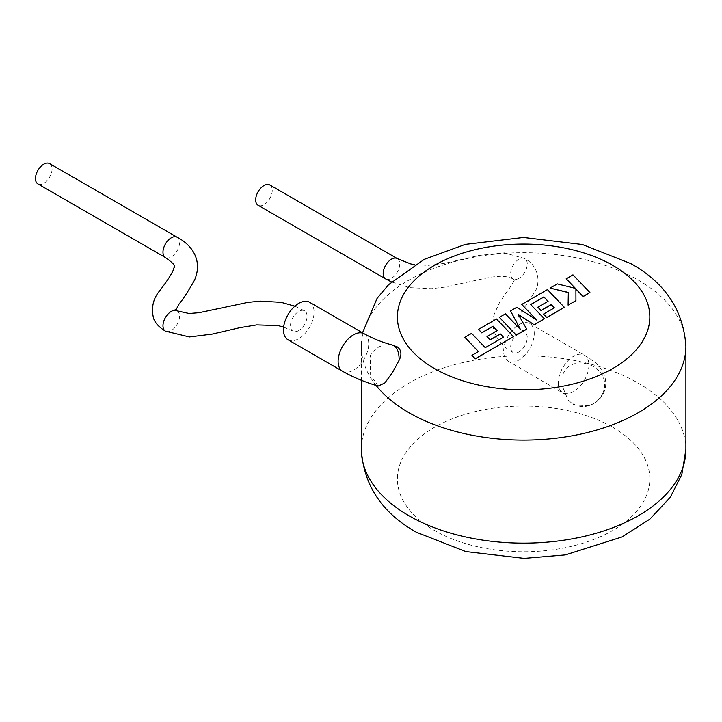 <?xml version="1.0" encoding="UTF-8"?>
<svg xmlns="http://www.w3.org/2000/svg" width="722" height="722" viewBox="0 0 722 722"><rect width="100%" height="100%" fill="white"/><g stroke="black" fill="none" stroke-linecap="round" stroke-linejoin="round"><path stroke-width="0.54" stroke-dasharray="3.61 2.71" d="M393.544 345.333L390.62 344.863C381.857 344.051 375.07 347.643 370.26 355.648L370.585 375.034L378.166 386.035M602.861 393.129C600.776 397.732 597.536 401.288 593.141 403.788L588.701 405.737L573.828 405.015L567.988 399.817L563.007 387.759L562.925 374.348C572.375 350.901 613.781 366.92 602.861 393.129M298.764 330.559A11.723 6.769 -60 0 1 292.906 331.136A11.723 6.769 -60 0 1 291.11 321.741A11.723 6.769 -60 0 1 298.764 311.417A11.723 6.769 -60 0 1 304.594 310.821A11.723 6.769 -60 0 1 306.426 320.207A11.723 6.769 -60 0 1 298.764 330.559M177.197 310.875A11.723 6.769 -60 0 1 178.894 320.288A11.723 6.769 -60 0 1 171.267 330.559A11.723 6.769 -60 0 1 165.464 331.172M49.628 163.614A11.723 6.769 -60 0 1 51.424 173.009A11.723 6.769 -60 0 1 43.762 183.334A11.723 6.769 -60 0 1 37.896 183.911M287.943 339.728A21.642 12.491 120 0 0 298.764 338.654A21.642 12.491 120 0 0 312.897 319.584A21.642 12.491 120 0 0 309.585 302.247M518.965 351.93A11.723 6.769 -60 0 1 513.08 352.489A11.723 6.769 -60 0 1 511.311 343.085A11.723 6.769 -60 0 1 518.965 332.788A11.723 6.769 -60 0 1 524.822 332.201A11.723 6.769 -60 0 1 526.618 341.596A11.723 6.769 -60 0 1 518.965 351.93M518.965 278.313A11.723 6.769 -60 0 1 513.171 278.927A11.723 6.769 -60 0 1 513.089 278.882A11.723 6.769 -60 0 1 511.311 269.487A11.723 6.769 -60 0 1 518.965 259.171A11.723 6.769 -60 0 1 524.84 258.602A11.723 6.769 -60 0 1 524.894 258.629A11.723 6.769 -60 0 1 526.609 268.043A11.723 6.769 -60 0 1 518.965 278.313M269.82 184.976A11.723 6.76 -60 0 1 271.616 194.371A11.723 6.76 -60 0 1 263.963 204.705A11.723 6.76 -60 0 1 258.106 205.283M534.262 333.519A21.642 12.491 120 0 0 529.786 323.618A21.642 12.491 120 0 0 513.107 329.412A21.642 12.491 120 0 0 503.667 351.19A21.642 12.491 120 0 0 508.144 361.099A21.642 12.491 120 0 0 524.822 355.296A21.642 12.491 120 0 0 534.262 333.519M589.919 292.681L572.961 275.001L566.192 278.9M575.226 288.313L557.303 284.035L550.065 288.213M568.34 292.437L568.106 305.28M575.939 300.758L575.903 288.908M526.753 329.151L518.324 314.557M544.406 318.962L530.76 304.585M547.998 301.318L537.881 307.31M554.288 307.879L543.531 314.232M564.36 307.446L547.411 289.748L521.771 304.549M536.5 319.909L516.88 307.373L510.535 311.038M520.4 329.485L505.409 313.998L499.362 317.49M503.469 337.219L485.265 347.796L471.583 333.528L464.806 337.436M478.397 351.614L471.971 355.477M513.45 336.831L496.492 319.142L478.515 329.521M497.097 330.703L486.98 336.696M390.62 344.863A21.642 11.155 104.1 0 1 392.335 345.035M342.598 371.279A21.642 12.491 120 0 0 353.419 370.205A21.642 12.491 120 0 0 366.632 353.825A21.642 12.491 120 0 0 364.24 333.799M558.323 382.741A21.642 12.491 120 0 0 562.799 392.651A21.642 12.491 120 0 0 586.833 375.196A21.642 12.491 120 0 0 588.917 365.079A21.642 12.491 120 0 0 584.441 355.17A21.642 12.491 120 0 0 560.407 372.624A21.642 12.491 120 0 0 558.323 382.741M567.988 399.817A21.642 20.523 -108.1 0 0 574.793 404.699A21.642 20.523 -108.1 0 0 589.224 405.556A21.642 20.523 -108.1 0 0 593.141 403.788M177.125 237.222L177.125 237.222A11.723 6.769 -60 0 1 178.921 246.617A11.723 6.769 -60 0 1 171.267 256.942A11.723 6.769 -60 0 1 165.41 257.528M397.335 258.602A11.723 6.76 -60 0 1 399.113 267.997A11.723 6.76 -60 0 1 391.459 278.313A11.723 6.76 -60 0 1 385.602 278.9M612.87 427.37A126.224 72.877 180 0 1 612.87 530.426A126.224 72.877 180 0 1 434.364 530.426A126.224 72.877 180 0 1 434.364 427.37A126.224 72.877 180 0 1 612.87 427.37M685.9 449.454A162.288 93.698 0 0 0 638.365 383.202A162.288 93.698 0 0 0 461.511 362.886A162.288 93.698 0 0 0 361.334 449.454M376.099 385.44A162.288 93.698 180 0 1 361.334 346.389A162.288 93.698 180 0 1 461.511 259.83A162.288 93.698 180 0 1 638.365 280.145A162.288 93.698 180 0 1 685.9 346.389M508.144 361.099L566.978 395.403C566.752 396.161 565.425 393.616 563.007 387.759M529.786 323.618L584.441 355.17C592.545 360.125 597.599 364.078 599.594 367.029L603.592 373.337C606.272 379.447 606.462 385.566 604.17 391.703C601.336 398.517 596.354 403.129 589.224 405.556L588.701 405.728M292.906 331.136L283.638 327.057M513.08 352.489C503.288 347.219 496.853 339.773 493.794 330.153C492.476 324.485 492.675 319.052 494.371 313.862L499.173 303.303C502.638 296.977 514.019 283.268 514.596 279.17L514.921 280.262L513.171 278.927M513.089 278.882L508.36 276.995L501.664 276.192L490.969 277.077L444.689 287.13L431.413 288.674L409.798 287.654L391.414 281.923M362.516 332.806L361.334 346.389L361.334 380.259M524.84 258.602L504.443 252.835L479.164 255.417L444.066 263.449L428.191 265.371L414.545 264.685M524.822 332.201C517.178 326.822 514.398 323.438 516.465 322.066C516.618 319.792 518.983 315.388 523.558 308.863L534.587 292.257C539.713 285.434 540.832 267.32 524.894 258.629M175.139 309.341L175.572 310.631L175.753 309.973M304.594 310.821L294.847 306.173"/><path stroke-width="1.08" d="M392.335 345.035C382.164 342.3 372.805 338.564 364.24 333.799A21.642 12.491 120 0 0 353.419 334.873A21.642 12.491 120 0 0 340.206 351.262A21.642 12.491 120 0 0 342.598 371.279C353.491 377.416 365.341 382.344 378.166 386.044L384.763 383.003L392.38 372.705L399.095 360.305C401.973 354.565 401.432 350.125 397.47 346.984L392.335 345.035A21.642 11.155 104.1 0 1 394.799 346.316A21.642 11.155 104.1 0 1 399.095 360.305M283.638 327.057L278.042 325.604L256.743 324.9L239.966 327.653L212.214 334.096L189.435 336.948L165.464 331.172A11.723 6.769 -60 0 1 165.419 331.145A11.723 6.769 -60 0 1 163.605 321.759A11.723 6.769 -60 0 1 171.267 311.417A11.723 6.769 -60 0 1 177.107 310.83A11.723 6.769 -60 0 1 177.197 310.875L189.155 313.51L199.037 312.698L247.998 302.365L260.29 301.128L281.129 302.328L294.847 306.173M37.896 183.911A11.723 6.769 -60 0 1 36.1 174.516A11.723 6.769 -60 0 1 43.762 164.192A11.723 6.769 -60 0 1 49.628 163.614L177.125 237.222A11.723 6.769 -60 0 1 177.125 237.222A11.723 6.769 -60 0 0 171.267 237.8A11.723 6.769 -60 0 0 163.605 248.133A11.723 6.769 -60 0 0 165.401 257.519L37.896 183.911M364.24 333.799L309.585 302.247A21.642 12.491 120 0 0 298.764 303.321A21.642 12.491 120 0 0 284.63 322.391A21.642 12.491 120 0 0 287.943 339.728L342.598 371.279M258.106 205.283A11.723 6.76 -60 0 1 256.31 195.888A11.723 6.76 -60 0 1 263.963 185.563A11.723 6.76 -60 0 1 269.82 184.976L397.317 258.593A11.723 6.76 -60 0 1 397.335 258.602A11.723 6.76 -60 0 0 391.459 259.171A11.723 6.76 -60 0 0 383.815 269.496A11.723 6.76 -60 0 0 385.593 278.891A11.723 6.76 -60 0 0 385.602 278.9L258.106 205.283M566.192 278.755L575.407 288.358L557.303 283.89L550.065 288.069L568.34 292.437L568.106 305.126L575.939 300.605L575.903 288.908L583.141 296.453L589.919 292.536L572.961 274.847L566.192 278.9L575.226 288.313M589.919 292.536L583.141 296.598L575.903 289.062M550.065 288.069L568.34 292.581M568.106 305.126L575.939 300.605M543.865 296.877L548.097 301.264L537.881 307.157L541.022 310.424L551.238 304.531L554.379 307.825L543.531 314.088L546.78 317.445L564.36 307.292L547.411 289.603L521.771 304.404L536.87 320.144L516.88 307.229L510.535 310.893L520.58 329.674L505.409 313.853L499.362 317.346L516.311 335.179L526.753 329.151L518.179 314.323L534.271 324.81L544.406 318.817L530.67 304.494L543.865 296.877L547.998 301.318M516.311 335.035L526.753 329.006M518.324 314.557L534.271 324.81M534.271 324.665L544.406 318.817M530.76 304.585L543.865 297.022M537.881 307.157L541.022 310.568L551.238 304.675L554.288 307.879M543.531 314.088L546.78 317.59L564.36 307.292M521.771 304.404L536.5 319.909M510.535 310.893L520.4 329.485M499.362 317.346L516.311 335.179M464.806 337.291L478.487 351.569L471.971 355.323L475.247 358.744L513.45 336.687L496.492 318.998L478.515 329.376L481.764 332.734L492.964 326.263L497.187 330.658L486.98 336.551L490.121 339.809L500.328 333.916L503.469 337.219L485.265 347.652L471.583 333.374L464.806 337.291L478.397 351.614M471.971 355.323L475.247 358.888L513.45 336.687M478.515 329.376L481.764 332.878L492.964 326.416L497.097 330.703M486.98 336.551L490.121 339.963L500.328 334.06L503.378 337.264M165.419 331.145C159.002 327.201 155.04 322.887 153.524 318.194C151.088 307.608 153.163 298.448 159.752 290.704C168.659 279.053 173.424 271.328 174.047 267.519C176.222 266.454 173.343 263.124 165.41 257.528A11.723 6.769 -60 0 1 165.401 257.519M408.869 515.707A162.288 93.698 0 0 0 585.722 536.013A162.288 93.698 0 0 0 685.9 449.454L681.848 474.417L670.251 497.35L649.899 519.118L622.093 536.933L565.362 554.902L524.19 558.386L465.681 551.554L416.332 532.213C381.956 512.873 363.617 485.283 361.334 449.454A162.288 93.698 0 0 0 408.869 515.707M685.9 449.454L685.9 346.389A162.288 93.698 180 0 1 585.722 432.956A162.288 93.698 180 0 1 408.869 412.641A162.288 93.698 180 0 1 376.099 385.44M434.364 368.473A126.224 72.877 0 0 0 612.87 368.473A126.224 72.877 0 0 0 612.87 265.416A126.224 72.877 0 0 0 434.364 265.416A126.224 72.877 0 0 0 434.364 368.473M391.414 281.923L385.593 278.891M685.9 346.389C683.517 310.415 665.179 282.825 630.902 263.629L582.392 244.505L523.486 237.457L465.266 244.397L424.301 259.333L388.58 284.685L377.055 298.403L362.516 332.806M361.334 380.259L361.334 449.454M414.545 264.685L410.854 263.963L397.335 258.602M177.107 310.83L175.148 309.341M175.572 310.631L179.155 303.863C182.711 299.829 187.828 291.941 194.507 280.19C203.261 259.965 191.294 244.478 177.116 237.222"/></g></svg>
